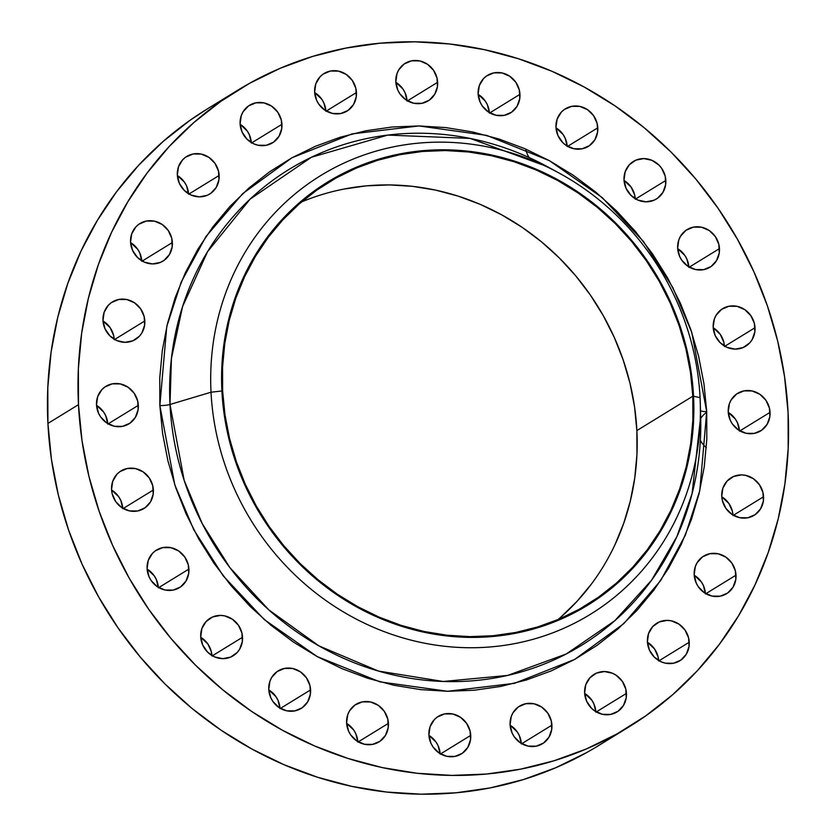 <?xml version="1.0" encoding="UTF-8"?>
<svg xmlns="http://www.w3.org/2000/svg" width="836" height="836" viewBox="0 0 836 836"><rect width="100%" height="100%" fill="white"/><g stroke="black" fill="none" stroke-linecap="round" stroke-linejoin="round"><path stroke-width="1.25" d="M763.571 496.751A22.018 20.524 -121.6 0 1 754.187 515.289A22.018 20.524 -121.6 0 1 733.214 515.164A22.018 20.524 -121.6 0 1 721.74 496.291L722.356 500.513L725.878 508.34L731.949 514.37L739.651 517.683L747.812 517.777L755.19 514.631L760.655 508.727L763.383 500.973L762.954 492.529L759.433 484.702L753.361 478.673L745.66 475.36L741.563 474.9L733.642 476.457L727.09 481.066L722.921 488.036L721.74 496.291A22.018 20.524 -121.6 0 1 731.134 477.753A22.018 20.524 -121.6 0 1 752.097 477.878A22.018 20.524 -121.6 0 1 763.571 496.751L733.412 515.279L763.571 496.751M736.004 575.158A22.018 20.524 -121.6 0 1 726.62 593.696A22.018 20.524 -121.6 0 1 705.647 593.57A22.018 20.524 -121.6 0 1 694.183 574.698L696.189 582.985L698.311 586.747L704.382 592.776L712.084 596.089L720.245 596.173L727.623 593.037L733.088 587.133L735.816 579.369L735.387 570.936L731.876 563.109L725.805 557.079L718.103 553.766L709.942 553.672L702.564 556.818L697.099 562.722L695.353 566.442L694.183 574.698A22.018 20.524 -121.6 0 1 703.567 556.159A22.018 20.524 -121.6 0 1 724.54 556.285A22.018 20.524 -121.6 0 1 736.004 575.158L705.845 593.685L736.004 575.158M689.24 642.226A22.018 20.524 -121.6 0 1 679.846 660.764A22.018 20.524 -121.6 0 1 658.883 660.639A22.018 20.524 -121.6 0 1 647.409 641.766L649.415 650.053L654.306 657.117L661.328 661.882L665.32 663.157L673.482 663.251L680.849 660.106L686.314 654.201L689.052 646.447L688.624 638.004L685.102 630.177L679.031 624.147L671.329 620.834L667.222 620.375L659.311 621.932L652.759 626.54L648.579 633.51L647.409 641.766A22.018 20.524 -121.6 0 1 656.793 623.228A22.018 20.524 -121.6 0 1 677.766 623.353A22.018 20.524 -121.6 0 1 689.24 642.226L659.071 660.753L689.24 642.226M626.446 693.399A22.018 20.524 -121.6 0 1 617.062 711.927A22.018 20.524 -121.6 0 1 596.089 711.812A22.018 20.524 -121.6 0 1 584.625 692.929L586.632 701.226L591.522 708.291L594.824 711.008L602.526 714.32L610.688 714.414L618.065 711.269L623.531 705.365L626.258 697.611L625.83 689.178L622.318 681.34L616.247 675.321L612.527 673.283L604.438 671.538L596.517 673.095L589.976 677.714L585.796 684.674L584.625 692.929A22.018 20.524 -121.6 0 1 594.009 674.401A22.018 20.524 -121.6 0 1 614.972 674.516A22.018 20.524 -121.6 0 1 626.446 693.399L596.287 711.927L626.446 693.399M551.917 725.167A22.018 20.524 -121.6 0 1 542.533 743.706A22.018 20.524 -121.6 0 1 521.559 743.58A22.018 20.524 -121.6 0 1 510.096 724.707L512.102 732.994L514.224 736.756L520.295 742.786L527.997 746.099L536.158 746.193L543.536 743.047L549.001 737.143L551.729 729.379L551.3 720.945L547.789 713.118L541.718 707.089L534.016 703.776L525.854 703.693L518.477 706.828L513.011 712.732L511.266 716.452L510.096 724.707A22.018 20.524 -121.6 0 1 519.48 706.169A22.018 20.524 -121.6 0 1 540.453 706.295A22.018 20.524 -121.6 0 1 551.917 725.167L521.758 743.695L551.917 725.167M470.731 735.387A22.018 20.524 -121.6 0 1 461.347 753.926A22.018 20.524 -121.6 0 1 440.373 753.8A22.018 20.524 -121.6 0 1 428.91 734.928L430.916 743.214L433.038 746.976L439.109 753.006L446.811 756.319L454.972 756.402L462.35 753.257L467.815 747.363L470.543 739.599L470.114 731.166L466.603 723.339L460.531 717.309L452.83 713.996L444.668 713.902L437.291 717.048L434.26 719.702L430.08 726.662L428.91 734.928A22.018 20.524 -121.6 0 1 438.294 716.389A22.018 20.524 -121.6 0 1 459.267 716.504A22.018 20.524 -121.6 0 1 470.731 735.387L440.572 753.915L470.731 735.387M388.416 723.349A22.018 20.524 -121.6 0 1 379.032 741.887A22.018 20.524 -121.6 0 1 358.059 741.762A22.018 20.524 -121.6 0 1 346.595 722.889L348.602 731.176L350.723 734.938L356.794 740.968L364.496 744.28L372.657 744.374L380.035 741.229L385.5 735.325L388.228 727.56L387.8 719.127L384.288 711.3L378.217 705.27L370.515 701.958L362.354 701.874L354.976 705.009L349.511 710.913L347.766 714.634L346.595 722.889A22.018 20.524 -121.6 0 1 355.979 704.351A22.018 20.524 -121.6 0 1 376.952 704.476A22.018 20.524 -121.6 0 1 388.416 723.349L358.257 741.877L388.416 723.349M310.584 689.888A22.018 20.524 -121.6 0 1 301.2 708.416A22.018 20.524 -121.6 0 1 280.227 708.301A22.018 20.524 -121.6 0 1 268.764 689.418L270.77 697.705L272.891 701.467L278.963 707.496L286.664 710.809L294.826 710.903L302.204 707.758L307.669 701.853L310.396 694.099L309.968 685.656L306.457 677.829L300.385 671.799L292.684 668.486L284.522 668.403L277.144 671.548L271.679 677.442L269.934 681.162L268.764 689.418A22.018 20.524 -121.6 0 1 278.148 670.89A22.018 20.524 -121.6 0 1 299.121 671.005A22.018 20.524 -121.6 0 1 310.584 689.888L280.426 708.405L310.584 689.888M242.544 637.262A22.018 20.524 -121.6 0 1 233.16 655.8A22.018 20.524 -121.6 0 1 212.187 655.675A22.018 20.524 -121.6 0 1 200.713 636.802L202.73 645.089L207.61 652.153L214.633 656.918L222.721 658.653L230.642 657.096L237.194 652.477L239.629 649.238L242.356 641.473L241.928 633.04L238.406 625.213L232.335 619.183L224.633 615.871L220.537 615.411L212.616 616.968L206.064 621.576L201.884 628.536L200.713 636.802A22.018 20.524 -121.6 0 1 210.097 618.264A22.018 20.524 -121.6 0 1 231.07 618.379A22.018 20.524 -121.6 0 1 242.544 637.262L212.386 655.79L242.544 637.262M188.915 569.076A22.018 20.524 -121.6 0 1 179.531 587.603A22.018 20.524 -121.6 0 1 158.568 587.489A22.018 20.524 -121.6 0 1 147.094 568.605L149.101 576.903L151.222 580.665L157.293 586.694L165.005 590.007L173.156 590.091L180.534 586.945L186 581.051L188.727 573.287L188.309 564.854L184.787 557.027L178.716 550.997L171.014 547.684L162.853 547.59L155.475 550.736L152.445 553.39L148.265 560.35L147.094 568.605A22.018 20.524 -121.6 0 1 156.478 550.078A22.018 20.524 -121.6 0 1 177.451 550.192A22.018 20.524 -121.6 0 1 188.915 569.076L158.756 587.603L188.915 569.076M153.375 489.969A22.018 20.524 -121.6 0 1 143.991 508.497A22.018 20.524 -121.6 0 1 123.017 508.382A22.018 20.524 -121.6 0 1 111.554 489.499L112.16 493.731L115.681 501.558L121.753 507.588L129.455 510.9L137.616 510.984L144.994 507.839L150.459 501.945L153.187 494.18L152.758 485.747L149.247 477.92L143.175 471.891L135.463 468.578L127.312 468.484L119.935 471.629L116.904 474.284L112.724 481.243L111.554 489.499A22.018 20.524 -121.6 0 1 120.938 470.971A22.018 20.524 -121.6 0 1 141.901 471.086A22.018 20.524 -121.6 0 1 153.375 489.969L123.216 508.497L153.375 489.969M138.327 405.335A22.018 20.524 -121.6 0 1 128.943 423.862A22.018 20.524 -121.6 0 1 107.98 423.747A22.018 20.524 -121.6 0 1 96.506 404.864L98.512 413.162L100.633 416.924L106.715 422.953L114.417 426.266L122.568 426.35L129.946 423.204L135.411 417.31L138.139 409.546L137.721 401.113L134.199 393.286L128.127 387.256L120.426 383.943L112.264 383.849L104.887 386.995L101.856 389.649L97.676 396.609L96.506 404.864A22.018 20.524 -121.6 0 1 105.89 386.336A22.018 20.524 -121.6 0 1 126.863 386.451A22.018 20.524 -121.6 0 1 138.327 405.335L108.168 423.862L138.327 405.335M144.816 320.94A22.018 20.524 -121.6 0 1 135.432 339.468A22.018 20.524 -121.6 0 1 114.459 339.353A22.018 20.524 -121.6 0 1 102.985 320.47L105.002 328.767L109.882 335.832L116.904 340.597L124.992 342.332L132.914 340.774L139.466 336.156L141.901 332.916L144.628 325.152L144.2 316.719L140.678 308.892L134.606 302.862L126.905 299.549L118.743 299.455L111.366 302.601L108.335 305.255L104.155 312.215L102.985 320.47A22.018 20.524 -121.6 0 1 112.369 301.942A22.018 20.524 -121.6 0 1 133.342 302.057A22.018 20.524 -121.6 0 1 144.816 320.94L114.657 339.468L144.816 320.94M172.373 242.534A22.018 20.524 -121.6 0 1 162.989 261.072A22.018 20.524 -121.6 0 1 142.026 260.947A22.018 20.524 -121.6 0 1 130.552 242.074L132.558 250.361L137.449 257.425L144.471 262.19L152.56 263.925L160.481 262.368L163.992 260.404L169.457 254.51L172.185 246.745L171.767 238.312L168.245 230.485L162.174 224.456L154.472 221.143L146.31 221.049L138.933 224.194L135.902 226.849L131.722 233.808L130.552 242.074A22.018 20.524 -121.6 0 1 139.936 223.536A22.018 20.524 -121.6 0 1 160.909 223.661A22.018 20.524 -121.6 0 1 172.373 242.534L142.214 261.062L172.373 242.534M219.147 175.466A22.018 20.524 -121.6 0 1 209.763 193.994A22.018 20.524 -121.6 0 1 188.79 193.879A22.018 20.524 -121.6 0 1 177.326 174.996L179.332 183.293L184.223 190.357L191.245 195.112L199.334 196.857L207.255 195.3L210.766 193.335L216.231 187.442L218.959 179.677L218.53 171.244L215.019 163.417L208.948 157.387L201.236 154.075L193.085 153.981L185.707 157.126L182.676 159.78L178.496 166.74L177.326 174.996A22.018 20.524 -121.6 0 1 186.71 156.468A22.018 20.524 -121.6 0 1 207.673 156.583A22.018 20.524 -121.6 0 1 219.147 175.466L188.988 193.994L219.147 175.466M281.941 124.303A22.018 20.524 -121.6 0 1 272.546 142.831A22.018 20.524 -121.6 0 1 251.584 142.716A22.018 20.524 -121.6 0 1 240.11 123.832L242.116 132.13L247.007 139.194L254.029 143.949L258.021 145.224L266.172 145.318L273.55 142.172L279.015 136.268L281.753 128.514L281.324 120.081L277.803 112.243L271.731 106.214L264.03 102.901L255.868 102.818L248.491 105.963L243.025 111.857L241.28 115.577L240.11 123.832A22.018 20.524 -121.6 0 1 249.494 105.305A22.018 20.524 -121.6 0 1 270.467 105.42A22.018 20.524 -121.6 0 1 281.941 124.303L251.772 142.82L281.941 124.303M770.05 412.357A22.018 20.524 -121.6 0 1 760.666 430.895A22.018 20.524 -121.6 0 1 739.693 430.77A22.018 20.524 -121.6 0 1 728.229 411.897L730.236 420.184L732.357 423.946L738.428 429.976L746.13 433.288L754.291 433.382L761.669 430.237L767.135 424.333L769.862 416.568L769.433 408.135L765.922 400.308L759.851 394.279L752.149 390.966L743.988 390.882L736.61 394.017L731.145 399.921L729.4 403.642L728.229 411.897A22.018 20.524 -121.6 0 1 737.613 393.359A22.018 20.524 -121.6 0 1 758.586 393.484A22.018 20.524 -121.6 0 1 770.05 412.357L739.891 430.885L770.05 412.357M700.359 440.342A22.018 20.524 58.4 0 0 706.305 447.584M755.012 327.722A22.018 20.524 -121.6 0 1 745.618 346.261A22.018 20.524 -121.6 0 1 724.655 346.135A22.018 20.524 -121.6 0 1 713.181 327.263L715.188 335.55L720.078 342.614L727.101 347.379L735.189 349.114L743.11 347.557L749.662 342.948L752.097 339.698L754.824 331.934L754.396 323.501L750.874 315.674L744.803 309.644L737.101 306.331L728.94 306.248L721.562 309.383L716.097 315.287L714.352 319.007L713.181 327.263A22.018 20.524 -121.6 0 1 722.565 308.724A22.018 20.524 -121.6 0 1 743.538 308.85A22.018 20.524 -121.6 0 1 755.012 327.722L724.843 346.25L755.012 327.722M719.462 248.616A22.018 20.524 -121.6 0 1 710.077 267.154A22.018 20.524 -121.6 0 1 689.104 267.029A22.018 20.524 -121.6 0 1 677.641 248.156L679.647 256.443L681.768 260.205L687.84 266.235L695.542 269.547L703.703 269.641L711.081 266.496L716.546 260.592L719.273 252.838L718.845 244.394L715.334 236.567L709.262 230.537L701.561 227.225L693.399 227.141L686.022 230.276L680.556 236.18L678.811 239.901L677.641 248.156A22.018 20.524 -121.6 0 1 687.025 229.618A22.018 20.524 -121.6 0 1 707.998 229.743A22.018 20.524 -121.6 0 1 719.462 248.616L689.303 267.144L719.462 248.616M665.843 180.43A22.018 20.524 -121.6 0 1 656.459 198.968A22.018 20.524 -121.6 0 1 635.485 198.843A22.018 20.524 -121.6 0 1 624.011 179.97L626.028 188.257L630.919 195.321L637.941 200.086L646.019 201.821L653.94 200.264L657.462 198.31L662.927 192.405L665.655 184.641L665.226 176.208L661.704 168.381L658.946 165.079L651.923 160.313L643.835 158.579L635.914 160.136L629.362 164.744L625.192 171.714L624.011 179.97A22.018 20.524 -121.6 0 1 633.406 161.432A22.018 20.524 -121.6 0 1 654.369 161.557A22.018 20.524 -121.6 0 1 665.843 180.43L635.684 198.958L665.843 180.43M597.792 127.814A22.018 20.524 -121.6 0 1 588.408 146.342A22.018 20.524 -121.6 0 1 567.435 146.227A22.018 20.524 -121.6 0 1 555.971 127.344L557.978 135.641L562.868 142.705L566.171 145.422L573.872 148.735L582.034 148.829L589.411 145.683L594.877 139.779L597.604 132.025L597.176 123.592L593.664 115.765L587.593 109.735L579.891 106.423L571.73 106.329L564.352 109.474L561.322 112.128L557.142 119.088L555.971 127.344A22.018 20.524 -121.6 0 1 565.355 108.816A22.018 20.524 -121.6 0 1 586.329 108.931A22.018 20.524 -121.6 0 1 597.792 127.814L567.634 146.342L597.792 127.814M525.76 149.09A22.018 20.524 58.4 0 0 529.146 157.576M519.961 94.343A22.018 20.524 -121.6 0 1 510.577 112.87A22.018 20.524 -121.6 0 1 489.603 112.755A22.018 20.524 -121.6 0 1 478.14 93.872L480.146 102.17L482.267 105.932L488.339 111.961L496.041 115.274L504.202 115.358L511.58 112.212L517.045 106.318L519.773 98.554L519.344 90.121L515.833 82.294L509.761 76.264L502.06 72.951L493.898 72.857L486.521 76.003L483.49 78.657L479.31 85.617L478.14 93.872A22.018 20.524 -121.6 0 1 487.524 75.344A22.018 20.524 -121.6 0 1 508.497 75.459A22.018 20.524 -121.6 0 1 519.961 94.343L489.802 112.87L519.961 94.343M356.46 92.524A22.018 20.524 -121.6 0 1 347.076 111.052A22.018 20.524 -121.6 0 1 326.103 110.937A22.018 20.524 -121.6 0 1 314.639 92.054L316.645 100.351L318.767 104.113L324.838 110.143L332.54 113.456L340.701 113.539L348.079 110.394L353.544 104.5L356.272 96.736L355.843 88.302L352.332 80.475L346.261 74.446L338.559 71.133L330.398 71.039L323.02 74.185L319.989 76.839L315.809 83.799L314.639 92.054A22.018 20.524 -121.6 0 1 324.023 73.526A22.018 20.524 -121.6 0 1 344.996 73.641A22.018 20.524 -121.6 0 1 356.46 92.524L326.301 111.052L356.46 92.524M437.646 82.304A22.018 20.524 -121.6 0 1 428.262 100.842A22.018 20.524 -121.6 0 1 407.289 100.717A22.018 20.524 -121.6 0 1 395.825 81.844L397.831 90.131L399.953 93.893L406.024 99.923L413.726 103.236L421.887 103.319L429.265 100.184L434.73 94.28L437.458 86.516L437.029 78.082L433.518 70.255L427.447 64.226L419.745 60.913L411.584 60.819L404.206 63.964L398.741 69.869L396.995 73.589L395.825 81.844A22.018 20.524 -121.6 0 1 405.209 63.306A22.018 20.524 -121.6 0 1 426.182 63.431A22.018 20.524 -121.6 0 1 437.646 82.304L407.487 100.832L437.646 82.304M700.296 403.37A257.498 239.911 -121.6 0 1 465.589 647.681A257.498 239.911 -121.6 0 1 211.027 392.22A257.498 239.911 -121.6 0 1 558.657 172.812A257.498 239.911 -121.6 0 1 700.066 397.654A257.498 239.911 -121.6 0 1 700.296 403.37L700.672 416.579A279.297 260.215 58.4 0 1 446.1 681.559A279.297 260.215 58.4 0 1 169.99 404.478L211.027 392.22L221.906 390.976A248.334 231.363 -121.6 0 1 445.379 149.811A248.334 231.363 -121.6 0 1 693.535 396.222L700.066 397.654A257.498 239.911 58.4 0 0 442.746 142.151A257.498 239.911 58.4 0 0 211.027 392.22L169.99 404.478L171.432 358.445L182.561 306.624L207.547 251.709L250.1 199.156L311.42 157.262L387.8 135.087L470.145 138.421L547.058 166.5A279.297 260.215 58.4 0 0 169.99 404.478A9.112 1.672 -2.9 0 1 159.854 405.575L166.772 326.542L181.224 282.014L205.938 236.578L242.701 193.638L291.973 157.764L352.092 133.885L418.961 125.943L486.709 135.39L549.315 160.627L602.275 197.641L643.427 241.447L672.781 287.48L691.759 332.383L706.713 411.657L703.985 383.933L698.656 356.45L690.776 329.468L680.41 303.249L667.671 278.043L652.676 254.092L635.559 231.635L616.498 210.881L595.671 192.029L573.277 175.267L549.545 160.752L524.684 148.62L498.946 138.995L472.58 131.963L445.828 127.594L418.961 125.943L392.23 126.999L365.886 130.782L340.2 137.229L315.412 146.29L291.754 157.879L269.464 171.892L248.752 188.173L229.806 206.586L212.835 226.932L197.975 249.044L185.383 272.682L175.184 297.626L167.461 323.647L162.309 350.483L159.76 377.882L159.854 405.575L162.571 433.299L167.9 460.782L175.779 487.764L186.146 513.983L198.884 539.189L213.891 563.13L230.997 585.587L250.058 606.351L270.885 625.192L293.279 641.964L317.011 656.479L341.872 668.612L367.61 678.236L393.975 685.269L420.727 689.627L447.594 691.288L474.325 690.222L500.67 686.45L526.356 680.002L551.143 670.932L574.802 659.343L597.092 645.34L617.814 629.059L636.75 610.646L653.731 590.289L668.581 568.187L681.173 544.549L691.372 519.595L699.095 493.585L704.246 466.749L706.796 439.349L706.713 411.657A9.112 1.672 -2.9 0 1 700.526 410.601A9.112 1.672 177.1 0 0 706.713 411.657L699.784 490.68L685.332 535.218L660.618 580.654L623.855 623.593L574.583 659.468L514.464 683.336L447.594 691.288L379.847 681.842L317.241 656.605L264.28 619.591L223.128 575.785L193.774 529.752L174.797 484.849L159.854 405.575A9.112 1.672 177.1 0 0 169.99 404.478L184.181 480.418L202.134 523.43L229.858 567.602L268.743 609.82L318.882 645.862L378.384 671.047L443.164 681.476L507.64 675.425L566.223 653.992L614.826 620.688L651.641 580.121L676.878 536.649L692.083 493.637L700.672 416.579L700.432 410.382M692.814 396.212A247.571 230.663 -121.6 0 1 587.311 604.543A247.571 230.663 -121.6 0 1 351.569 603.205A247.571 230.663 -121.6 0 1 222.627 390.987L224.968 414.823L229.555 438.451L236.327 461.65L245.241 484.19L256.192 505.864L269.087 526.45L283.801 545.762L300.197 563.61L318.098 579.808L337.347 594.229L357.756 606.706L379.136 617.135L401.259 625.412L423.936 631.462L446.936 635.214L470.041 636.635L493.021 635.726L515.666 632.476L537.747 626.937L559.065 619.142L579.4 609.172L598.576 597.134L616.383 583.131L632.664 567.299L647.263 549.806L660.032 530.797L670.859 510.472L679.637 489.018L686.272 466.655L690.703 443.582L692.887 420.027L692.814 396.212L690.473 372.375L685.896 348.748L679.125 325.549L670.211 303.008L659.249 281.335L646.353 260.748L631.64 241.437L615.254 223.588L597.343 207.38L578.094 192.97L557.685 180.482L536.315 170.053L514.182 161.776L491.516 155.736L468.515 151.985L445.41 150.553L422.431 151.473L399.786 154.712L377.694 160.261L356.387 168.057L336.041 178.026L316.875 190.065L299.069 204.068L282.787 219.889L268.189 237.393L255.408 256.401L244.593 276.726L235.815 298.17L229.179 320.543L224.748 343.617L222.554 367.171L222.627 390.987A247.571 230.663 -121.6 0 1 328.14 182.645A247.571 230.663 -121.6 0 1 563.872 183.993A247.571 230.663 -121.6 0 1 692.814 396.212L636.875 430.582L692.814 396.212M558.02 619.58A247.571 230.663 58.4 0 0 636.875 430.582A247.571 230.663 58.4 0 0 301.493 201.978M237.706 90.246L207.15 109.014A373.64 348.11 58.4 0 0 47.924 423.444L78.479 404.666A373.64 348.11 -121.6 0 1 237.706 90.246A373.64 348.11 -121.6 0 1 593.487 92.284A373.64 348.11 -121.6 0 1 788.076 412.556L788.076 412.556A373.64 348.11 -121.6 0 1 628.85 726.986A373.64 348.11 -121.6 0 1 273.079 724.948A373.64 348.11 -121.6 0 1 78.479 404.666L47.924 423.444A373.64 348.11 58.4 0 0 242.513 743.716A373.64 348.11 58.4 0 0 598.294 745.754L628.85 726.986M788.076 412.556L788.191 448.493L784.889 484.044L778.201 518.863L768.179 552.627L754.95 585.001L738.606 615.683L719.336 644.357L697.297 670.775L672.729 694.653L645.841 715.794L616.916 733.966L586.224 749.004L554.049 760.76L520.723 769.13L486.552 774.032L451.858 775.411L416.997 773.258L382.282 767.594L348.069 758.471L314.67 745.984L282.411 730.246L251.615 711.405L222.554 689.648L195.53 665.195L170.805 638.255L148.599 609.12L129.131 578.042L112.599 545.333L99.15 511.318L88.919 476.301L82.012 440.645L78.479 404.666L78.365 368.739L81.667 333.188L88.365 298.358L98.376 264.604L111.616 232.23L127.95 201.549L147.23 172.874L169.259 146.457L193.827 122.568L220.714 101.438L249.64 83.266L280.332 68.228L312.507 56.461L345.832 48.091L380.014 43.2L414.698 41.81L449.559 43.974L484.274 49.637L518.487 58.76L551.885 71.248L584.145 86.986L614.951 105.827L644.002 127.574L671.026 152.037L695.761 178.967L717.967 208.112L737.425 239.19L753.957 271.888L767.406 305.913L777.637 340.921L784.555 376.587L788.076 412.556M211.027 392.22A257.498 239.911 58.4 0 0 468.348 647.722A257.498 239.911 58.4 0 0 700.066 397.654L693.535 396.222A248.334 231.363 -121.6 0 1 470.072 637.387A248.334 231.363 -121.6 0 1 221.906 390.976L211.027 392.22M693.535 396.222L693.608 420.1L691.414 443.728L686.973 466.875L680.316 489.311L671.517 510.827L660.659 531.215L647.848 550.287L633.197 567.832L616.874 583.716L599.004 597.761L579.776 609.831L559.378 619.831L537.997 627.648L515.843 633.207L493.125 636.468L470.072 637.387L446.905 635.956L423.831 632.194L401.092 626.122L378.896 617.825L357.453 607.364L336.981 594.845L317.67 580.383L299.716 564.122L283.268 546.232L268.513 526.858L255.576 506.208L244.582 484.472L235.647 461.859L228.855 438.586L224.257 414.886L221.906 390.976L221.833 367.088L224.038 343.46L228.479 320.324L235.135 297.877L243.934 276.361L254.792 255.973L267.604 236.912L282.244 219.356L298.577 203.482L316.447 189.438L335.675 177.357L356.073 167.367L377.454 159.551L399.608 153.981L422.316 150.731L445.379 149.811L468.547 151.243L491.62 155.005L514.359 161.066L536.555 169.374L557.999 179.834L578.47 192.353L597.771 206.816L615.735 223.066L632.173 240.967L646.939 260.341L659.876 280.99L670.859 302.726L679.804 325.34L686.596 348.612L691.194 372.313L693.535 396.222M343.847 189.082L366.481 185.832L389.471 184.923L412.576 186.344L435.566 190.106L458.243 196.146L480.376 204.423L501.746 214.852L522.155 227.329L541.404 241.75L559.315 257.958L575.701 275.796L590.415 295.108L603.31 315.705L614.261 337.368L623.175 359.919L629.957 383.107L634.534 406.745L636.875 430.582L636.948 454.387L634.754 477.941L630.323 501.015L623.687 523.388L614.92 544.842M591.324 584.165L576.725 601.669L560.444 617.49M207.495 108.805L190.159 120.206L163.271 141.347L138.703 165.225L116.664 191.643L97.394 220.317L81.05 250.999L67.82 283.373L57.799 317.137L51.111 351.956L47.809 387.507L47.924 423.444L51.445 459.413L58.363 495.079L68.594 530.087L82.043 564.112L98.575 596.81L118.033 627.888L140.239 657.033L164.974 683.963L191.998 708.426L221.049 730.173L251.855 749.014L284.115 764.752L317.513 777.24L351.726 786.362L386.441 792.026L421.302 794.19L455.986 792.8L490.168 787.909L523.493 779.539L555.668 767.772L586.36 752.734M732.984 515.028A22.018 20.524 58.4 0 0 721.771 496.783L728.877 503.471L732.399 511.308L733.015 515.53M705.417 593.435A22.018 20.524 58.4 0 0 694.214 575.189L701.32 581.877L703.442 585.639L705.448 593.926M658.643 660.503A22.018 20.524 58.4 0 0 647.44 642.257L654.546 648.945L658.068 656.782L658.674 661.004M595.859 711.676A22.018 20.524 58.4 0 0 584.657 693.431L591.752 700.119L593.884 703.87L595.89 712.167M521.33 743.444A22.018 20.524 58.4 0 0 510.127 725.199L517.233 731.887L519.355 735.649L521.361 743.946M440.144 753.664A22.018 20.524 58.4 0 0 428.941 735.419L436.047 742.107L438.168 745.869L440.175 754.156M357.829 741.626A22.018 20.524 58.4 0 0 346.626 723.38L353.732 730.068L355.854 733.83L357.86 742.128M279.997 708.155A22.018 20.524 58.4 0 0 268.795 689.909L275.901 696.607L278.022 700.359L280.029 708.656M211.957 655.539A22.018 20.524 58.4 0 0 200.744 637.293L207.85 643.981L211.372 651.808L211.989 656.03M158.328 587.353A22.018 20.524 58.4 0 0 147.126 569.107L154.232 575.795L156.353 579.557L158.359 587.844M122.787 508.246A22.018 20.524 58.4 0 0 111.575 490L118.681 496.688L120.812 500.45L122.819 508.737M107.739 423.612A22.018 20.524 58.4 0 0 96.537 405.366L103.643 412.054L105.764 415.816L107.771 424.103M114.229 339.217A22.018 20.524 58.4 0 0 103.016 320.972L110.122 327.66L113.644 335.487L114.26 339.709M141.786 260.811A22.018 20.524 58.4 0 0 130.583 242.565L137.689 249.253L139.811 253.015L141.817 261.302M188.56 193.743A22.018 20.524 58.4 0 0 177.357 175.497L184.453 182.185L186.585 185.947L188.591 194.234M251.343 142.569A22.018 20.524 58.4 0 0 240.141 124.324L247.247 131.022L249.368 134.774L251.375 143.071M739.463 430.634A22.018 20.524 58.4 0 0 728.26 412.388L735.366 419.076L737.488 422.838L739.494 431.136M724.425 346A22.018 20.524 58.4 0 0 713.212 327.754L720.318 334.442L723.84 342.269L724.446 346.501M688.874 266.893A22.018 20.524 58.4 0 0 677.672 248.647L684.778 255.335L686.899 259.097L688.906 267.395M635.255 198.707A22.018 20.524 58.4 0 0 624.043 180.461L631.149 187.149L634.67 194.976L635.287 199.198M567.205 146.091A22.018 20.524 58.4 0 0 556.003 127.845L563.109 134.533L565.23 138.295L567.236 146.582M489.373 112.62A22.018 20.524 58.4 0 0 478.171 94.374L485.277 101.062L487.398 104.824L489.405 113.111M325.873 110.801A22.018 20.524 58.4 0 0 314.67 92.556L321.776 99.244L323.898 103.006L325.904 111.292M407.059 100.581A22.018 20.524 58.4 0 0 395.856 82.336L402.962 89.024L405.084 92.786L407.09 101.072M706.744 412.326A22.018 20.524 58.4 0 0 700.725 418.47M547.058 166.5L558.657 172.812"/></g></svg>
